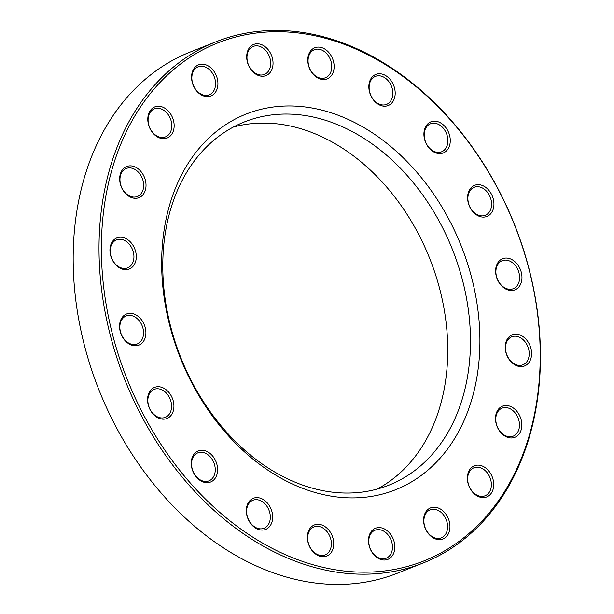 <?xml version="1.0" encoding="UTF-8"?>
<svg xmlns="http://www.w3.org/2000/svg" width="614" height="614" viewBox="0 0 614 614"><rect width="100%" height="100%" fill="white"/><g stroke="black" fill="none" stroke-linecap="round" stroke-linejoin="round"><path stroke-width="0.92" d="M216.205 41.698L190.378 51.96A280.429 209.727 68.3 0 0 98.992 390.005A280.429 209.727 68.3 0 0 397.427 573.2L423.253 562.946A280.429 209.727 -111.7 0 1 354.04 573.944A280.429 209.727 -111.7 0 1 110.382 335.605A280.429 209.727 -111.7 0 1 216.205 41.698A280.429 209.727 -111.7 0 1 285.41 30.7A280.429 209.727 -111.7 0 1 529.076 269.047A280.429 209.727 -111.7 0 1 423.253 562.946M292.709 114.227A195.467 146.186 68.3 0 0 244.472 121.894A195.467 146.186 68.3 0 0 170.707 326.748A195.467 146.186 68.3 0 0 340.547 492.881A195.467 146.186 68.3 0 0 388.785 485.214A195.467 146.186 68.3 0 0 462.549 280.36A195.467 146.186 68.3 0 0 292.709 114.227M233.358 127.044A195.467 146.186 -111.7 0 1 269.983 123.253A195.467 146.186 -111.7 0 1 437.659 281.534A195.467 146.186 -111.7 0 1 377.173 489.089M345.498 497.724A202.159 151.19 -111.7 0 1 172.281 196.649A202.159 151.19 -111.7 0 1 444.505 211.362A202.159 151.19 -111.7 0 1 345.498 497.724M354.869 571.918A278.756 208.476 68.3 0 0 491.384 177.055A278.756 208.476 68.3 0 0 116.023 156.77A278.756 208.476 68.3 0 0 354.869 571.918M134.896 198.299A16.739 12.518 -111.7 0 1 120.551 173.363A16.739 12.518 -111.7 0 1 143.093 174.583A16.739 12.518 -111.7 0 1 134.896 198.299M163.025 138.672A16.739 12.518 -111.7 0 1 148.68 113.736A16.739 12.518 -111.7 0 1 171.222 114.956A16.739 12.518 -111.7 0 1 163.025 138.672M206.788 96.605A16.739 12.518 -111.7 0 1 192.443 71.669A16.739 12.518 -111.7 0 1 214.992 72.889A16.739 12.518 -111.7 0 1 206.788 96.605M261.917 76.228A16.739 12.518 -111.7 0 1 247.572 51.292A16.739 12.518 -111.7 0 1 270.114 52.512A16.739 12.518 -111.7 0 1 261.917 76.228M323.002 79.528A16.739 12.518 -111.7 0 1 308.658 54.6A16.739 12.518 -111.7 0 1 331.199 55.813A16.739 12.518 -111.7 0 1 323.002 79.528M384.065 106.184A16.739 12.518 -111.7 0 1 369.72 81.255A16.739 12.518 -111.7 0 1 392.262 82.476A16.739 12.518 -111.7 0 1 384.065 106.184M439.133 153.592A16.739 12.518 -111.7 0 1 424.788 128.656A16.739 12.518 -111.7 0 1 447.337 129.876A16.739 12.518 -111.7 0 1 439.133 153.592M482.819 217.103A16.739 12.518 -111.7 0 1 468.474 192.167A16.739 12.518 -111.7 0 1 491.016 193.387A16.739 12.518 -111.7 0 1 482.819 217.103M510.84 290.499A16.739 12.518 -111.7 0 1 496.488 265.563A16.739 12.518 -111.7 0 1 519.037 266.783A16.739 12.518 -111.7 0 1 510.84 290.499M520.449 366.604A16.739 12.518 -111.7 0 1 506.105 341.668A16.739 12.518 -111.7 0 1 528.654 342.888A16.739 12.518 -111.7 0 1 520.449 366.604M510.718 437.966A16.739 12.518 -111.7 0 1 496.373 413.03A16.739 12.518 -111.7 0 1 518.914 414.25A16.739 12.518 -111.7 0 1 510.718 437.966M482.589 497.593A16.739 12.518 -111.7 0 1 468.244 472.657A16.739 12.518 -111.7 0 1 490.793 473.878A16.739 12.518 -111.7 0 1 482.589 497.593M438.826 539.652A16.739 12.518 -111.7 0 1 424.481 514.716A16.739 12.518 -111.7 0 1 447.023 515.937A16.739 12.518 -111.7 0 1 438.826 539.652M383.704 560.029A16.739 12.518 -111.7 0 1 369.359 535.101A16.739 12.518 -111.7 0 1 391.901 536.314A16.739 12.518 -111.7 0 1 383.704 560.029M322.619 556.729A16.739 12.518 -111.7 0 1 308.274 531.793A16.739 12.518 -111.7 0 1 330.816 533.013A16.739 12.518 -111.7 0 1 322.619 556.729M261.549 530.074A16.739 12.518 -111.7 0 1 247.204 505.138A16.739 12.518 -111.7 0 1 269.753 506.358A16.739 12.518 -111.7 0 1 261.549 530.074M206.481 482.665A16.739 12.518 -111.7 0 1 192.136 457.737A16.739 12.518 -111.7 0 1 214.677 458.957A16.739 12.518 -111.7 0 1 206.481 482.665M162.802 419.162A16.739 12.518 -111.7 0 1 148.45 394.226A16.739 12.518 -111.7 0 1 170.999 395.447A16.739 12.518 -111.7 0 1 162.802 419.162M134.781 345.759A16.739 12.518 -111.7 0 1 120.436 320.823A16.739 12.518 -111.7 0 1 142.978 322.043A16.739 12.518 -111.7 0 1 134.781 345.759M125.164 269.653A16.739 12.518 -111.7 0 1 110.819 244.725A16.739 12.518 -111.7 0 1 133.361 245.938A16.739 12.518 -111.7 0 1 125.164 269.653M123.928 268.448A15.066 11.267 68.3 0 0 127.643 267.857A15.066 11.267 68.3 0 0 133.33 252.062A15.066 11.267 68.3 0 0 120.237 239.253A15.066 11.267 68.3 0 0 116.522 239.844A15.066 11.267 68.3 0 0 110.835 255.639A15.066 11.267 68.3 0 0 123.928 268.448M133.537 344.546A15.066 11.267 68.3 0 0 137.26 343.955A15.066 11.267 68.3 0 0 142.947 328.168A15.066 11.267 68.3 0 0 129.853 315.358A15.066 11.267 68.3 0 0 126.139 315.949A15.066 11.267 68.3 0 0 120.451 331.744A15.066 11.267 68.3 0 0 133.537 344.546M133.66 197.086A15.066 11.267 68.3 0 0 137.375 196.495A15.066 11.267 68.3 0 0 143.062 180.7A15.066 11.267 68.3 0 0 129.968 167.898A15.066 11.267 68.3 0 0 126.254 168.489A15.066 11.267 68.3 0 0 120.567 184.277A15.066 11.267 68.3 0 0 133.66 197.086M161.789 137.459A15.066 11.267 68.3 0 0 165.504 136.868A15.066 11.267 68.3 0 0 171.191 121.073A15.066 11.267 68.3 0 0 158.097 108.271A15.066 11.267 68.3 0 0 154.383 108.862A15.066 11.267 68.3 0 0 148.695 124.65A15.066 11.267 68.3 0 0 161.789 137.459M205.552 95.393A15.066 11.267 68.3 0 0 209.274 94.802A15.066 11.267 68.3 0 0 214.961 79.014A15.066 11.267 68.3 0 0 201.868 66.205A15.066 11.267 68.3 0 0 198.145 66.796A15.066 11.267 68.3 0 0 192.458 82.591A15.066 11.267 68.3 0 0 205.552 95.393M260.674 75.015A15.066 11.267 68.3 0 0 264.396 74.424A15.066 11.267 68.3 0 0 270.083 58.637A15.066 11.267 68.3 0 0 256.99 45.827A15.066 11.267 68.3 0 0 253.267 46.418A15.066 11.267 68.3 0 0 247.588 62.214A15.066 11.267 68.3 0 0 260.674 75.015M321.759 78.316A15.066 11.267 68.3 0 0 325.481 77.725A15.066 11.267 68.3 0 0 331.169 61.937A15.066 11.267 68.3 0 0 318.075 49.128A15.066 11.267 68.3 0 0 314.353 49.719A15.066 11.267 68.3 0 0 308.673 65.514A15.066 11.267 68.3 0 0 321.759 78.316M382.829 104.979A15.066 11.267 68.3 0 0 386.544 104.388A15.066 11.267 68.3 0 0 392.231 88.593A15.066 11.267 68.3 0 0 379.137 75.783A15.066 11.267 68.3 0 0 375.423 76.374A15.066 11.267 68.3 0 0 369.735 92.169A15.066 11.267 68.3 0 0 382.829 104.979M437.897 152.379A15.066 11.267 68.3 0 0 441.612 151.788A15.066 11.267 68.3 0 0 447.299 135.993A15.066 11.267 68.3 0 0 434.213 123.191A15.066 11.267 68.3 0 0 430.491 123.782A15.066 11.267 68.3 0 0 424.804 139.57A15.066 11.267 68.3 0 0 437.897 152.379M481.576 215.89A15.066 11.267 68.3 0 0 485.298 215.299A15.066 11.267 68.3 0 0 490.985 199.504A15.066 11.267 68.3 0 0 477.892 186.702A15.066 11.267 68.3 0 0 474.177 187.293A15.066 11.267 68.3 0 0 468.49 203.081A15.066 11.267 68.3 0 0 481.576 215.89M509.597 289.286A15.066 11.267 68.3 0 0 513.319 288.695A15.066 11.267 68.3 0 0 519.007 272.908A15.066 11.267 68.3 0 0 505.913 260.098A15.066 11.267 68.3 0 0 502.191 260.689A15.066 11.267 68.3 0 0 496.503 276.484A15.066 11.267 68.3 0 0 509.597 289.286M519.214 365.391A15.066 11.267 68.3 0 0 522.928 364.8A15.066 11.267 68.3 0 0 528.616 349.013A15.066 11.267 68.3 0 0 515.522 336.203A15.066 11.267 68.3 0 0 511.807 336.794A15.066 11.267 68.3 0 0 506.12 352.589A15.066 11.267 68.3 0 0 519.214 365.391M509.482 436.754A15.066 11.267 68.3 0 0 513.197 436.163A15.066 11.267 68.3 0 0 518.884 420.367A15.066 11.267 68.3 0 0 505.79 407.566A15.066 11.267 68.3 0 0 502.075 408.156A15.066 11.267 68.3 0 0 496.388 423.944A15.066 11.267 68.3 0 0 509.482 436.754M481.353 496.381A15.066 11.267 68.3 0 0 485.075 495.79A15.066 11.267 68.3 0 0 490.763 479.994A15.066 11.267 68.3 0 0 477.669 467.193A15.066 11.267 68.3 0 0 473.947 467.784A15.066 11.267 68.3 0 0 468.259 483.571A15.066 11.267 68.3 0 0 481.353 496.381M437.59 538.44A15.066 11.267 68.3 0 0 441.305 537.849A15.066 11.267 68.3 0 0 446.992 522.061A15.066 11.267 68.3 0 0 433.898 509.252A15.066 11.267 68.3 0 0 430.184 509.843A15.066 11.267 68.3 0 0 424.497 525.638A15.066 11.267 68.3 0 0 437.59 538.44M382.461 558.817A15.066 11.267 68.3 0 0 386.183 558.226A15.066 11.267 68.3 0 0 391.87 542.438A15.066 11.267 68.3 0 0 378.777 529.629A15.066 11.267 68.3 0 0 375.054 530.22A15.066 11.267 68.3 0 0 369.367 546.015A15.066 11.267 68.3 0 0 382.461 558.817M321.375 555.516A15.066 11.267 68.3 0 0 325.098 554.926A15.066 11.267 68.3 0 0 330.785 539.138A15.066 11.267 68.3 0 0 317.691 526.328A15.066 11.267 68.3 0 0 313.969 526.919A15.066 11.267 68.3 0 0 308.289 542.715A15.066 11.267 68.3 0 0 321.375 555.516M260.313 528.861A15.066 11.267 68.3 0 0 264.028 528.27A15.066 11.267 68.3 0 0 269.715 512.475A15.066 11.267 68.3 0 0 256.629 499.673A15.066 11.267 68.3 0 0 252.907 500.264A15.066 11.267 68.3 0 0 247.219 516.052A15.066 11.267 68.3 0 0 260.313 528.861M205.245 481.46A15.066 11.267 68.3 0 0 208.96 480.869A15.066 11.267 68.3 0 0 214.647 465.074A15.066 11.267 68.3 0 0 201.553 452.265A15.066 11.267 68.3 0 0 197.838 452.863A15.066 11.267 68.3 0 0 192.151 468.651A15.066 11.267 68.3 0 0 205.245 481.46M161.559 417.95A15.066 11.267 68.3 0 0 165.281 417.359A15.066 11.267 68.3 0 0 170.968 401.564A15.066 11.267 68.3 0 0 157.875 388.762A15.066 11.267 68.3 0 0 154.152 389.353A15.066 11.267 68.3 0 0 148.465 405.14A15.066 11.267 68.3 0 0 161.559 417.95"/></g></svg>

